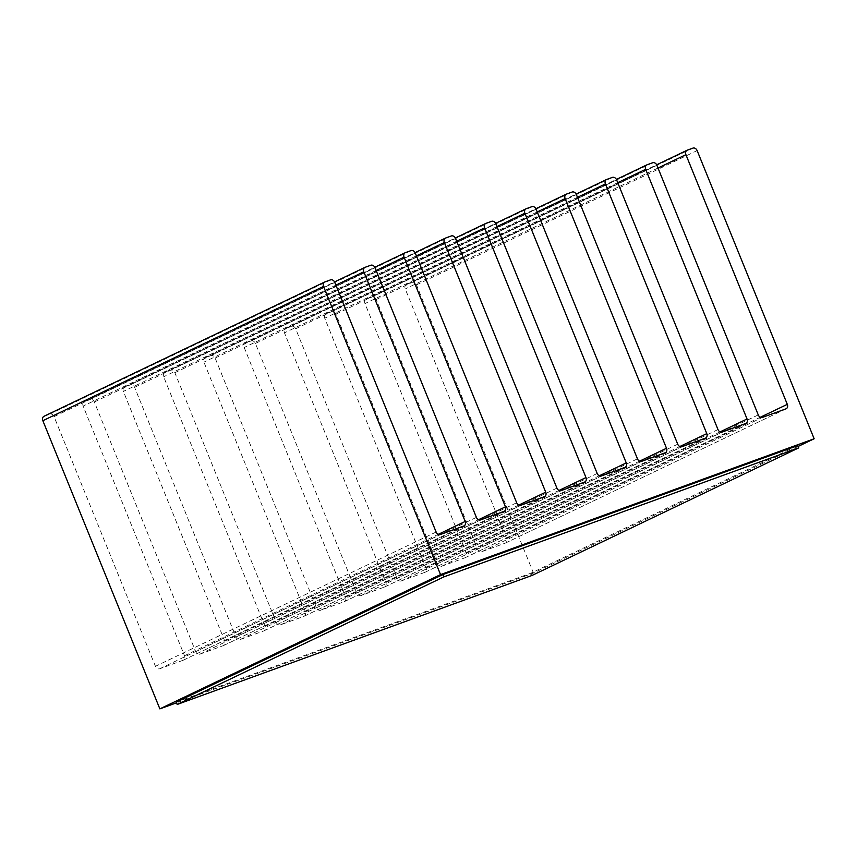 <?xml version="1.0" encoding="UTF-8"?>
<svg xmlns="http://www.w3.org/2000/svg" width="857" height="857" viewBox="0 0 857 857"><rect width="100%" height="100%" fill="white"/><g stroke="black" fill="none" stroke-linecap="round" stroke-linejoin="round"><path stroke-width="0.64" stroke-dasharray="4.29 3.21" d="M176.221 702.129L531.147 573.087L797.792 445.533M531.147 573.087L532.09 575.422M798.156 446.422L533.472 573.044L176.51 702.826M533.472 573.044L416.459 284.867A3.782 2.978 64.4 0 0 412.228 282.392L406.625 284.428A3.782 2.978 64.4 0 0 406.411 284.513A3.782 2.978 64.4 0 0 405.243 288.948L506.626 538.614A3.782 2.978 -115.6 0 1 505.459 543.049A3.782 2.978 -115.6 0 1 505.244 543.134L481.795 551.662A3.782 2.978 -115.6 0 1 477.574 549.187L376.191 299.511A3.782 2.978 64.4 0 0 371.97 297.025L366.357 299.061A3.782 2.978 64.4 0 0 366.153 299.157A3.782 2.978 64.4 0 0 364.986 303.582L466.358 553.258A3.782 2.978 -115.6 0 1 465.19 557.693A3.782 2.978 -115.6 0 1 464.987 557.778L441.526 566.306A3.782 2.978 -115.6 0 1 437.306 563.82L335.923 314.144A3.782 2.978 64.4 0 0 331.702 311.669L326.099 313.705A3.782 2.978 64.4 0 0 325.885 313.791A3.782 2.978 64.4 0 0 324.717 318.226L426.1 567.902A3.782 2.978 -115.6 0 1 424.933 572.326A3.782 2.978 -115.6 0 1 424.718 572.422L401.269 580.95A3.782 2.978 -115.6 0 1 397.037 578.464L295.654 328.788A3.782 2.978 64.4 0 0 291.434 326.303L285.831 328.349A3.782 2.978 64.4 0 0 285.617 328.435A3.782 2.978 64.4 0 0 284.449 332.859L385.832 582.535A3.782 2.978 -115.6 0 1 384.664 586.97A3.782 2.978 -115.6 0 1 384.45 587.056L361.001 595.583A3.782 2.978 -115.6 0 1 356.78 593.098L255.397 343.432A3.782 2.978 64.4 0 0 251.165 340.947L245.563 342.982A3.782 2.978 64.4 0 0 245.359 343.068A3.782 2.978 64.4 0 0 244.181 347.503L345.564 597.179A3.782 2.978 -115.6 0 1 344.396 601.603A3.782 2.978 -115.6 0 1 344.182 601.7L320.732 610.227A3.782 2.978 -115.6 0 1 316.512 607.742L215.128 358.065A3.782 2.978 64.4 0 0 210.908 355.591L205.305 357.626A3.782 2.978 64.4 0 0 205.091 357.712A3.782 2.978 64.4 0 0 203.923 362.147L305.306 611.823A3.782 2.978 -115.6 0 1 304.128 616.247A3.782 2.978 -115.6 0 1 303.924 616.333L280.464 624.86A3.782 2.978 -115.6 0 1 276.243 622.386L174.86 372.709A3.782 2.978 64.4 0 0 170.639 370.224L165.037 372.259A3.782 2.978 64.4 0 0 164.823 372.356A3.782 2.978 64.4 0 0 163.655 376.78L265.038 626.456A3.782 2.978 -115.6 0 1 263.87 630.891A3.782 2.978 -115.6 0 1 263.656 630.977L240.206 639.504A3.782 2.978 -115.6 0 1 235.975 637.019L134.603 387.343A3.782 2.978 64.4 0 0 130.371 384.868L124.768 386.903A3.782 2.978 64.4 0 0 124.565 386.989A3.782 2.978 64.4 0 0 123.387 391.424L224.77 641.1A3.782 2.978 -115.6 0 1 223.602 645.525A3.782 2.978 -115.6 0 1 223.388 645.621L199.938 654.148A3.782 2.978 -115.6 0 1 195.717 651.663L94.334 401.987A3.782 2.978 64.4 0 0 90.114 399.501L84.5 401.547A3.782 2.978 64.4 0 0 84.297 401.633A3.782 2.978 64.4 0 0 83.129 406.068L184.512 655.734A3.782 2.978 -115.6 0 1 183.334 660.169A3.782 2.978 -115.6 0 1 183.13 660.254L159.67 668.781A3.782 2.978 -115.6 0 1 155.449 666.307L54.066 416.631A3.782 2.978 64.4 0 0 49.845 414.145L44.232 416.191L324.91 281.921M416.459 284.867L697.137 150.596M692.906 148.122L412.228 282.392M441.526 566.306L722.205 432.035M745.665 423.508L464.987 557.778M717.984 429.55L437.306 563.82M335.923 314.144L616.601 179.884M612.38 177.399L331.702 311.669M326.099 313.705L606.777 179.434M577.468 197.314L324.717 318.226M426.1 567.902L679.826 446.518M705.397 438.152L424.718 572.422M401.269 580.95L681.947 446.679M677.716 444.194L397.037 578.464M295.654 328.788L576.343 194.518M572.112 192.043L291.434 326.303M285.831 328.349L566.509 194.078M537.21 211.947L284.449 332.859M385.832 582.535L639.568 461.162M665.128 452.785L384.45 587.056M361.001 595.583L641.679 461.312M637.458 458.838L356.78 593.098M255.397 343.432L536.075 209.162M531.854 206.676L251.165 340.947M245.563 342.982L526.241 208.712M496.942 226.591L244.181 347.503M345.564 597.179L599.3 475.796M624.871 467.429L344.182 601.7M320.732 610.227L601.41 475.956M597.19 473.471L316.512 607.742M215.128 358.065L495.807 223.795M491.586 221.32L210.908 355.591M205.305 357.626L485.983 223.356M456.674 241.235L203.923 362.147M305.306 611.823L559.032 490.44M584.603 482.062L303.924 616.333M280.464 624.86L561.153 490.59M556.921 488.115L276.243 622.386M174.86 372.709L455.538 238.439M451.318 235.954L170.639 370.224M165.037 372.259L445.715 238M416.416 255.868L163.655 376.78M265.038 626.456L518.774 505.084M544.334 496.706L263.656 630.977M240.206 639.504L520.885 505.234M516.664 502.748L235.975 637.019M134.603 387.343L415.281 253.083M411.049 250.598L130.371 384.868M124.768 386.903L405.447 252.633M376.148 270.512L123.387 391.424M224.77 641.1L478.506 519.717M504.066 511.35L223.388 645.621M199.938 654.148L480.616 519.878M476.396 517.392L195.717 651.663M94.334 401.987L375.012 267.716M370.792 265.242L90.114 399.501M84.5 401.547L365.189 267.277M335.88 285.156L83.129 406.068M184.512 655.734L438.238 534.361M463.808 525.984L183.13 660.254M159.67 668.781L440.348 534.511M436.127 532.036L155.449 666.307M54.066 416.631L334.744 282.36M330.523 279.875L49.845 414.145M466.358 553.258L720.094 431.885M617.736 182.67L364.986 303.582M366.357 299.061L647.046 164.801M652.648 162.755L371.97 297.025M376.191 299.511L656.869 165.24M758.252 414.917L477.574 549.187M481.795 551.662L762.473 417.391M785.923 408.864L505.244 543.134M506.626 538.614L760.363 417.241M658.005 168.036L405.243 288.948M406.625 284.428L687.303 150.157M325.885 313.791L576.14 194.078M424.933 572.326L705.611 438.056M285.617 328.435L535.871 208.722M384.664 586.97L665.343 452.7M245.359 343.068L495.603 223.366M344.396 601.603L625.074 467.344M205.091 357.712L455.335 238M304.128 616.247L584.817 481.977M164.823 372.356L415.077 252.644M263.87 630.891L544.549 496.621M124.565 386.989L374.809 267.277M223.602 645.525L504.28 511.254M84.297 401.633L334.541 281.921M183.334 660.169L464.012 525.898M465.19 557.693L745.869 423.422M366.153 299.157L616.397 179.445M505.459 543.049L786.137 408.778M406.411 284.513L656.666 164.801"/><path stroke-width="1.29" d="M798.745 447.857L797.792 445.533L442.865 574.576L176.221 702.129L177.174 704.465L532.09 575.422L798.745 447.857L443.819 576.911L177.174 704.465M442.865 574.576L443.819 576.911M176.51 702.826L159.863 708.878L440.541 574.608L814.15 438.773L798.156 446.422M440.541 574.608L323.528 286.442A3.782 2.978 -115.6 0 1 324.696 282.007A3.782 2.978 -115.6 0 1 324.91 281.921L330.523 279.875A3.782 2.978 -115.6 0 1 334.744 282.36L436.127 532.036A3.782 2.978 64.4 0 0 440.348 534.511L463.808 525.984A3.782 2.978 64.4 0 0 464.012 525.898A3.782 2.978 64.4 0 0 465.19 521.463L363.807 271.798A3.782 2.978 -115.6 0 1 364.975 267.363A3.782 2.978 -115.6 0 1 365.189 267.277L370.792 265.242A3.782 2.978 -115.6 0 1 375.012 267.716L476.396 517.392A3.782 2.978 64.4 0 0 480.616 519.878L504.066 511.35A3.782 2.978 64.4 0 0 504.28 511.254A3.782 2.978 64.4 0 0 505.448 506.83L404.065 257.154A3.782 2.978 -115.6 0 1 405.243 252.719A3.782 2.978 -115.6 0 1 405.447 252.633L411.049 250.598A3.782 2.978 -115.6 0 1 415.281 253.083L516.664 502.748A3.782 2.978 64.4 0 0 520.885 505.234L544.334 496.706A3.782 2.978 64.4 0 0 544.549 496.621A3.782 2.978 64.4 0 0 545.716 492.186L444.333 242.51A3.782 2.978 -115.6 0 1 445.501 238.085A3.782 2.978 -115.6 0 1 445.715 238L451.318 235.954A3.782 2.978 -115.6 0 1 455.538 238.439L556.921 488.115A3.782 2.978 64.4 0 0 561.153 490.59L584.603 482.062A3.782 2.978 64.4 0 0 584.817 481.977A3.782 2.978 64.4 0 0 585.984 477.553L484.601 227.876A3.782 2.978 -115.6 0 1 485.769 223.441A3.782 2.978 -115.6 0 1 485.983 223.356L491.586 221.32A3.782 2.978 -115.6 0 1 495.807 223.795L597.19 473.471A3.782 2.978 64.4 0 0 601.41 475.956L624.871 467.429A3.782 2.978 64.4 0 0 625.074 467.344A3.782 2.978 64.4 0 0 626.253 462.909L524.87 213.232A3.782 2.978 -115.6 0 1 526.037 208.808A3.782 2.978 -115.6 0 1 526.241 208.712L531.854 206.676A3.782 2.978 -115.6 0 1 536.075 209.162L637.458 458.838A3.782 2.978 64.4 0 0 641.679 461.312L665.128 452.785A3.782 2.978 64.4 0 0 665.343 452.7A3.782 2.978 64.4 0 0 666.51 448.265L565.127 198.599A3.782 2.978 -115.6 0 1 566.306 194.164A3.782 2.978 -115.6 0 1 566.509 194.078L572.112 192.043A3.782 2.978 -115.6 0 1 576.343 194.518L677.716 444.194A3.782 2.978 64.4 0 0 681.947 446.679L705.397 438.152A3.782 2.978 64.4 0 0 705.611 438.056A3.782 2.978 64.4 0 0 706.779 433.631L605.396 183.955A3.782 2.978 -115.6 0 1 606.563 179.52A3.782 2.978 -115.6 0 1 606.777 179.434L612.38 177.399A3.782 2.978 -115.6 0 1 616.601 179.884L717.984 429.55A3.782 2.978 64.4 0 0 722.205 432.035L745.665 423.508A3.782 2.978 64.4 0 0 745.869 423.422A3.782 2.978 64.4 0 0 747.047 418.987L645.664 169.311A3.782 2.978 -115.6 0 1 646.831 164.887A3.782 2.978 -115.6 0 1 647.046 164.801L652.648 162.755A3.782 2.978 -115.6 0 1 656.869 165.24L758.252 414.917A3.782 2.978 64.4 0 0 762.473 417.391L785.923 408.864A3.782 2.978 64.4 0 0 786.137 408.778A3.782 2.978 64.4 0 0 787.304 404.354L685.921 154.678A3.782 2.978 -115.6 0 1 687.1 150.243A3.782 2.978 -115.6 0 1 687.303 150.157L692.906 148.122A3.782 2.978 -115.6 0 1 697.137 150.596L814.15 438.773M44.232 416.191A3.782 2.978 64.4 0 0 44.018 416.277A3.782 2.978 64.4 0 0 42.85 420.701L159.863 708.878M605.396 183.955L577.468 197.314M679.826 446.518L706.779 433.631M565.127 198.599L537.21 211.947M639.568 461.162L666.51 448.265M524.87 213.232L496.942 226.591M599.3 475.796L626.253 462.909M484.601 227.876L456.674 241.235M559.032 490.44L585.984 477.553M444.333 242.51L416.416 255.868M518.774 505.084L545.716 492.186M404.065 257.154L376.148 270.512M478.506 519.717L505.448 506.83M363.807 271.798L335.88 285.156M438.238 534.361L465.19 521.463M323.528 286.442L42.85 420.701M720.094 431.885L747.047 418.987M645.664 169.311L617.736 182.67M760.363 417.241L787.304 404.354M685.921 154.678L658.005 168.036M576.14 194.078L606.563 179.52M535.871 208.722L566.306 194.164M495.603 223.366L526.037 208.808M455.335 238L485.769 223.441M415.077 252.644L445.501 238.085M374.809 267.277L405.243 252.719M334.541 281.921L364.975 267.363M44.018 416.277L324.696 282.007M616.397 179.445L646.831 164.887M656.666 164.801L687.1 150.243"/></g></svg>
